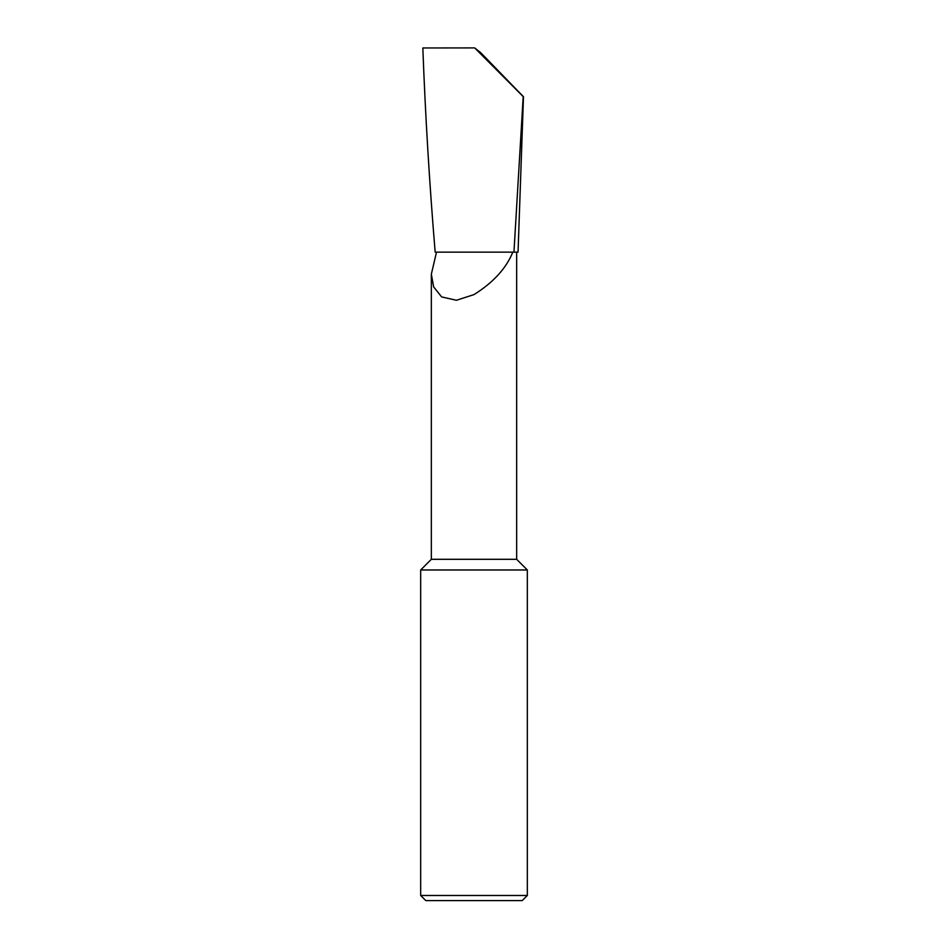 <?xml version="1.0" encoding="UTF-8"?>
<svg xmlns="http://www.w3.org/2000/svg" width="948" height="948" viewBox="0 0 948 948"><rect width="100%" height="100%" fill="white"/><g stroke="black" fill="none" stroke-linecap="round" stroke-linejoin="round"><path stroke-width="1.42" d="M420.675 895.481L527.325 895.481L522.206 900.6L425.794 900.6L420.675 895.481L420.675 569.973L431.34 559.308L516.66 559.308L516.66 252.144M512.809 252.144L436.507 252.144L431.34 274.197L433.651 286.924L441.661 296.937L456.438 300.267L474 294.591C493.256 282.528 506.196 268.379 512.809 252.144L513.946 252.144L523.201 96.601L474.675 47.91L480.707 52.685L523.474 96.72L518.046 252.144L435.168 252.144C429.491 184.09 425.379 116.035 422.832 47.969L474.675 47.91M420.675 569.973L527.325 569.973L527.325 895.481M516.66 559.308L527.325 569.973M431.34 559.308L431.34 274.197"/></g></svg>
